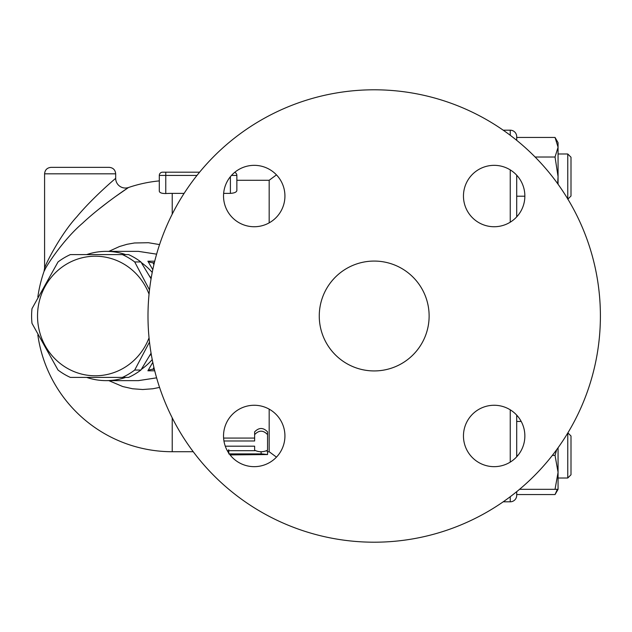 <?xml version="1.0" encoding="UTF-8"?>
<svg xmlns="http://www.w3.org/2000/svg" width="632" height="632" viewBox="0 0 632 632"><rect width="100%" height="100%" fill="white"/><g stroke="black" fill="none" stroke-linecap="round" stroke-linejoin="round"><path stroke-width="0.95" d="M319.263 316A54.937 54.937 0 0 1 401.66 268.426A54.937 54.937 0 0 1 401.66 363.574A54.937 54.937 0 0 1 319.263 316A54.937 54.937 0 0 0 374.199 370.937A54.937 54.937 0 0 0 429.128 316A54.937 54.937 0 0 1 396.817 366.062M517.655 215.796L516.707 215.796L516.707 216.871L516.707 175.198L516.707 196.204L524.86 196.204M517.932 455.388L516.707 455.388L516.707 456.802L516.707 415.129L516.707 416.204L517.655 416.204M503.206 501.808L510.245 501.808A6.462 6.462 0 0 0 516.707 495.346L516.707 491.672M557.653 183.659L558.064 176.612L555.038 157.028L558.064 147.232L555.038 137.436L516.707 137.436L516.707 140.328L516.707 136.654A6.462 6.462 0 0 0 510.245 130.192L510.245 135.28M516.707 494.564L555.038 494.564L557.377 489.318M558.064 489.318L555.038 489.318L558.064 472.349L558.064 489.318L555.038 494.564M519.559 489.318L555.038 489.318M552.352 455.388L555.038 455.388L556.681 449.668M558.064 447.756L558.064 472.349L555.038 455.388M516.707 421.457L521.21 421.457M535.114 157.028L555.038 157.028M555.038 137.436L558.064 142.682L558.064 184.244M567.765 433.046L567.765 478.005L558.064 478.005L567.765 478.005L570.996 474.774L570.996 435.993L567.868 432.873M567.765 199.238L570.996 196.007L570.996 157.226L567.765 153.995L567.765 198.954M503.206 130.192L510.245 130.192M86.663 377.399A64.63 62.426 -90 0 0 106.152 380.63A64.63 62.426 -90 0 0 125.65 377.399M141.292 369.42A64.63 62.426 -90 0 0 152.233 359.6M152.233 272.4A64.63 62.426 -90 0 0 141.292 262.58M125.65 254.601A64.63 62.426 -90 0 0 106.152 251.37A64.63 62.426 -90 0 0 86.663 254.601M152.794 362.349L147.896 370.794L154.729 370.794M154.729 261.206L147.896 261.206L152.794 269.651M149.35 275.852A61.399 59.305 90 0 1 151.182 278.151M151.182 353.849A61.399 59.305 90 0 1 149.35 356.148M149.5 342.07L134.711 370.044A67.055 64.772 90 0 1 122.403 377.399L128.596 377.399A67.055 64.772 -90 0 0 140.904 370.044L151.072 353.201M151.072 278.799L140.904 261.956A67.055 64.772 -90 0 0 128.596 254.601L122.403 254.601A67.055 64.772 90 0 1 134.711 261.956L149.5 289.93M149.049 294.188A59.779 57.749 -90 0 0 84.562 257.256A59.779 57.749 -90 0 0 37.533 316A59.779 57.749 -90 0 0 84.562 374.744A59.779 57.749 -90 0 0 149.049 337.812M122.403 377.399L70.334 377.399A67.055 64.772 90 0 1 58.026 370.044L31.995 323.355A67.055 64.772 90 0 1 31.6 316A67.055 64.772 90 0 1 31.995 308.645L58.026 261.956A67.055 64.772 90 0 1 70.334 254.601L122.403 254.601M140.904 261.956L134.711 261.956M140.904 370.044L134.711 370.044M159.564 244.584L148.433 242.72L134.474 242.98L127.008 244.3L119.503 246.52L108.854 251.37M108.854 380.63L122.727 386.547L132.594 388.767L142.721 389.517L152.833 388.767L159.564 387.416M138.321 380.63L156.61 377.841L138.479 380.63L106.152 380.63M138.448 251.37L156.61 254.159L138.479 251.37L106.152 251.37M184.117 193.376L172.228 193.376A122.624 122.624 0 0 0 165.766 193.542C161.737 193.542 159.588 192.76 159.304 191.18L159.304 175.427L159.304 191.18M45.006 269.58L44.043 271.389C45.654 266.696 63.469 239.402 82.587 223.183C101.404 205.384 128.241 187.649 128.494 187.514L114.669 197.121M108.72 201.505L98.861 209.168M165.766 172.196L162.535 172.196A3.231 3.231 0 0 0 159.304 175.427L165.766 175.427L165.766 172.196L199.586 172.196M230.396 176.691L230.396 193.376C234.433 193.1 236.581 192.144 236.858 190.509L236.858 175.427A3.231 3.231 0 0 0 234.677 172.37A3.231 3.231 0 0 1 236.858 175.427L236.858 180.278L269.169 180.278L269.169 222.859M230.396 193.376L223.649 193.376M269.169 409.141L269.169 451.722L276.468 457.126M223.61 438.071L254.633 438.071L254.633 431.877C258.938 427.39 263.252 427.39 267.557 431.877L267.557 447.093M254.633 447.093L254.633 446.184L225.284 446.184M266.672 451.043L267.557 451.327L267.557 454.55L261.94 453.894L228.776 453.887M227.299 450.695L254.893 450.687M267.557 451.912L269.169 451.722M267.557 431.877L267.557 450.213C263.252 452.259 258.938 452.259 254.633 450.213L254.633 446.184M254.633 431.877L254.633 434.634C258.938 430.044 263.252 430.044 267.557 434.634M223.949 440.978L254.633 440.978L254.633 434.634M230.08 454.914L267.557 454.55M228.776 449.676L228.776 453.128M159.304 180.894A135.722 135.722 0 0 0 128.494 187.514A9.693 9.693 0 0 1 115.68 178.343C115.466 178.477 92.872 197.484 77.025 216.555C60.933 233.935 45.938 263.173 44.588 268.205L44.043 271.389A135.722 135.722 0 0 0 37.833 297.04M109.218 167.354L51.05 167.354L109.218 167.354C113.136 167.733 115.293 169.89 115.68 173.816L115.68 178.343M153.908 367.397L152.857 369.317A9.693 9.361 -90 0 0 147.896 370.794M147.896 261.206A9.693 9.361 -90 0 0 152.857 262.683L153.908 264.603M152.857 369.317L154.366 369.317M154.366 262.683L152.857 262.683M494.161 165.339A30.699 30.699 0 0 1 524.86 196.039A30.699 30.699 0 0 1 494.161 226.738A30.699 30.699 0 0 1 463.461 196.039A30.699 30.699 0 0 1 494.161 165.339M223.53 196.039A30.699 30.699 0 0 1 254.23 165.339A30.699 30.699 0 0 1 284.929 196.039A30.699 30.699 0 0 1 254.23 226.738A30.699 30.699 0 0 1 223.53 196.039M254.23 466.661A30.699 30.699 0 0 1 223.53 435.962A30.699 30.699 0 0 1 254.23 405.262A30.699 30.699 0 0 1 284.929 435.962A30.699 30.699 0 0 1 254.23 466.661M524.86 435.962A30.699 30.699 0 0 1 494.161 466.661A30.699 30.699 0 0 1 463.461 435.962A30.699 30.699 0 0 1 494.161 405.262A30.699 30.699 0 0 1 524.86 435.962M600.4 316A226.201 226.201 0 0 1 261.095 511.896A226.201 226.201 0 0 1 261.095 120.104A226.201 226.201 0 0 1 600.4 316M510.245 409.812L510.245 462.111M510.245 169.89L510.245 222.188M516.707 495.346A6.462 6.462 0 0 1 510.245 501.808L510.245 496.72M172.228 417.871L172.228 451.722L193.234 451.722M172.228 193.376L172.228 214.13M165.766 193.542L165.766 175.427L196.971 175.427M231.478 175.427L236.858 175.427M261.095 451.777L261.095 453.887M44.588 268.205L44.588 173.816L115.68 173.816M570.996 474.774L567.765 478.005M567.765 153.995L558.064 153.995M570.996 196.007L567.868 199.127M104.485 254.601L103.648 254.601M104.485 377.399L103.648 377.399M37.833 334.96A135.722 135.722 0 0 0 172.228 451.722M44.588 173.816C44.967 169.89 47.123 167.733 51.05 167.354M269.169 180.278L276.468 174.874"/></g></svg>
